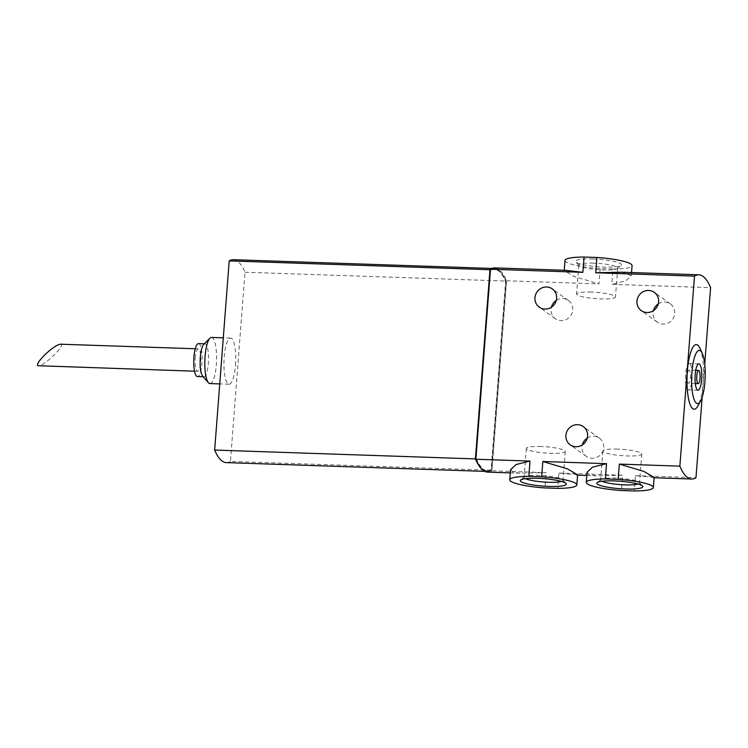 <?xml version="1.0" encoding="UTF-8"?>
<svg xmlns="http://www.w3.org/2000/svg" width="748" height="748" viewBox="0 0 748 748"><rect width="100%" height="100%" fill="white"/><g stroke="black" fill="none" stroke-linecap="round" stroke-linejoin="round"><path stroke-width="0.56" stroke-dasharray="3.74 2.81" d="M60.466 344.202C66.983 343.874 43.777 366.614 38.335 365.884M195.209 358.105A11.211 2.842 -88.1 0 1 198.332 348.867A11.211 2.842 -88.1 0 1 200.791 360.171A11.211 2.842 -88.1 0 1 197.575 371.279A11.211 2.842 -88.1 0 1 195.209 358.105M564.992 260.463A33.632 5.432 -175.6 0 0 600.177 268.607L612.986 269.046L611.808 284.343L710.6 287.69M612.986 269.046A33.632 5.432 -175.6 0 0 632.06 265.624M621.943 272.225L631.247 275.75L625.795 280.855L611.808 284.343M600.177 268.607L598.998 283.903L574.436 276.573L564.235 270.598L565.338 270.309M592.893 258.995A23.085 3.731 -175.6 0 0 575.782 261.903A23.085 3.731 -175.6 0 0 598.241 266.756A23.085 3.731 -175.6 0 0 621.186 265.4A23.085 3.731 -175.6 0 0 592.893 258.995M654.089 477.402L635.445 475.663L634.267 490.959M587.068 472.25L589.359 474.774L596.399 475.775L622.626 475.223L621.448 490.529M577.587 474.812L558.943 473.073L557.765 488.369M510.566 469.66L512.857 472.184L519.897 473.185L546.124 472.633L544.946 487.93M587.245 438.076A11.211 10.696 125.7 0 1 599.391 438.16A11.211 10.696 125.7 0 1 601.532 453.503A11.211 10.696 125.7 0 1 586.31 456.374A11.211 10.696 125.7 0 1 582.009 446.902A11.211 10.696 125.7 0 1 582.355 444.892M556.288 300.406A11.211 10.696 125.7 0 1 568.433 300.49A11.211 10.696 125.7 0 1 570.584 315.834A11.211 10.696 125.7 0 1 555.362 318.704A11.211 10.696 125.7 0 1 551.061 309.233A11.211 10.696 125.7 0 1 551.398 307.222M658.296 303.866A11.211 10.696 125.7 0 1 670.442 303.95A11.211 10.696 125.7 0 1 672.592 319.293A11.211 10.696 125.7 0 1 657.361 322.164A11.211 10.696 125.7 0 1 653.069 312.683A11.211 10.696 125.7 0 1 653.406 310.682M704.728 364.033L702.176 397.225M635.445 475.663L695.977 477.71M558.943 473.073L622.626 475.223M494.821 267.896A98.923 25.086 -88.1 0 1 506.583 280.781L491.969 470.801L546.124 472.633M506.583 280.781L598.998 283.903M491.969 470.801A98.923 25.086 -88.1 0 1 487.621 472.11M699.932 348.269A32.314 8.191 -88.1 0 1 703.429 377.188A32.314 8.191 -88.1 0 1 697.978 405.818M689.862 363.724A13.193 3.347 91.9 0 0 689.31 363.519A13.193 3.347 91.9 0 0 685.635 374.383A13.193 3.347 91.9 0 0 688.412 389.886A13.193 3.347 91.9 0 0 692.152 377.918A13.193 3.347 91.9 0 0 689.862 363.724M689.357 370.213A6.592 1.674 91.9 0 0 689.086 370.11A6.592 1.674 91.9 0 0 687.188 376.646A6.592 1.674 91.9 0 0 688.637 383.294A6.592 1.674 91.9 0 0 690.507 377.31A6.592 1.674 91.9 0 0 689.357 370.213M593.491 263.137A19.513 3.151 -175.6 0 0 578.802 265.054A19.513 3.151 -175.6 0 0 579.027 265.596A19.513 3.151 -175.6 0 0 598.017 269.701A19.513 3.151 -175.6 0 0 617.409 268.551A19.513 3.151 -175.6 0 0 617.708 268.055A19.513 3.151 -175.6 0 0 593.491 263.137M591.266 292.066A19.513 3.151 -175.6 0 0 576.577 293.992A19.513 3.151 -175.6 0 0 595.791 298.63A19.513 3.151 -175.6 0 0 615.482 296.984A19.513 3.151 -175.6 0 0 591.266 292.066M617.539 449.09A19.513 3.151 -175.6 0 0 602.851 451.016A19.513 3.151 -175.6 0 0 622.055 455.654A19.513 3.151 -175.6 0 0 641.756 454.008A19.513 3.151 -175.6 0 0 617.539 449.09M637.979 484.021A19.513 3.151 -175.6 0 0 639.531 482.946A19.513 3.151 -175.6 0 0 639.306 482.404A19.513 3.151 -175.6 0 0 615.314 478.019A19.513 3.151 -175.6 0 0 600.925 479.449A19.513 3.151 -175.6 0 0 600.625 479.945A19.513 3.151 -175.6 0 0 601.99 481.254M541.028 446.5A19.513 3.151 -175.6 0 0 526.34 448.426A19.513 3.151 -175.6 0 0 545.554 453.064A19.513 3.151 -175.6 0 0 565.245 451.418A19.513 3.151 -175.6 0 0 541.028 446.5M561.468 481.432A19.513 3.151 -175.6 0 0 563.02 480.347A19.513 3.151 -175.6 0 0 562.805 479.814A19.513 3.151 -175.6 0 0 538.803 475.429A19.513 3.151 -175.6 0 0 524.423 476.859A19.513 3.151 -175.6 0 0 524.114 477.355A19.513 3.151 -175.6 0 0 525.489 478.664M233.376 259.696A98.923 25.086 -88.1 0 1 244.998 272.235L230.44 461.413L491.202 470.24L505.751 281.061A98.923 25.086 -88.1 0 0 494.129 268.523A98.923 25.086 -88.1 0 0 490.464 269.448M491.202 470.24A98.923 25.086 -88.1 0 1 487.032 471.446A98.923 25.086 -88.1 0 1 480.899 468.126M490.408 270.093A98.923 25.086 -88.1 0 1 494.082 269.177A98.923 25.086 -88.1 0 1 505.629 281.538L491.155 469.641A98.923 25.086 -88.1 0 1 487.088 470.791A98.923 25.086 -88.1 0 1 475.859 459.179M490.651 270.346A98.923 25.086 -88.1 0 1 494.718 269.196A98.923 25.086 -88.1 0 1 506.274 281.566L491.801 469.669A98.923 25.086 -88.1 0 1 487.724 470.819A98.923 25.086 -88.1 0 1 476.177 458.449L490.389 270.337M505.629 281.538L506.274 281.566M491.155 469.641L491.801 469.669M244.998 272.235L505.751 281.061M230.44 461.413A98.923 25.086 -88.1 0 1 226.279 462.61M235.47 365.202A23.085 5.853 91.9 0 0 230.608 338.087A23.085 5.853 91.9 0 0 224.194 357.105A23.085 5.853 91.9 0 0 229.047 384.22A23.085 5.853 91.9 0 0 235.47 365.202M211.488 337.432A23.085 5.853 -88.1 0 1 216.555 360.704A23.085 5.853 -88.1 0 1 209.917 383.574M203.774 344.351A16.484 4.179 -88.1 0 1 204.887 343.809A16.484 4.179 -88.1 0 1 208.505 360.433A16.484 4.179 -88.1 0 1 203.765 376.768A16.484 4.179 -88.1 0 1 202.689 376.151M198.51 343.594A16.484 4.179 -88.1 0 1 202.128 360.218A16.484 4.179 -88.1 0 1 197.397 376.553M198.332 348.867L195.265 348.764M197.575 371.279L194.508 371.176M631.527 272.524L631.284 275.76M510.295 472.886L519.897 473.204M576.484 475.12L577.587 475.158M586.806 475.476L596.399 475.793M652.995 477.71L654.089 477.748M698.866 363.837L689.31 363.519M697.978 390.204L688.412 389.886M695.752 370.335L689.086 370.11M695.303 383.518L688.637 383.294M617.409 268.551L621.186 265.4M579.027 265.596L575.782 261.903M578.802 265.054L576.577 293.992M617.708 268.055L615.482 296.984M602.851 451.016L600.625 479.945M641.756 454.008L639.531 482.946M600.925 479.449L597.147 482.6M639.306 482.404L642.551 486.097M526.34 448.426L524.114 477.355M565.245 451.418L563.02 480.347M524.423 476.859L520.645 480.01M562.805 479.814L566.049 483.507M494.082 269.177L494.718 269.196M487.088 470.791L487.724 470.819M491.932 268.448L494.129 268.523M484.779 471.371L487.032 471.446M670.442 303.95L654.332 292.384M657.361 322.164L641.26 310.598M568.433 300.49L552.333 288.924M555.362 318.704L539.252 307.138M599.391 438.16L583.281 426.594M586.31 456.374L570.2 444.808M230.608 338.087L223.297 337.834M229.047 384.22L219.753 383.902M204.887 343.809L204.326 343.79M203.765 376.768L203.213 376.749"/><path stroke-width="1.12" d="M194.508 371.176L37.718 365.707C36.764 363.865 39.747 359.657 46.666 353.075C52.968 347.502 57.568 344.548 60.466 344.202L195.265 348.764M631.527 272.524L632.06 265.624A33.632 5.432 -175.6 0 0 596.885 257.471L595.707 272.777L621.943 272.225L698.838 274.806A98.923 25.086 -88.1 0 1 710.6 287.69L704.728 364.033M596.885 257.471L584.066 257.041L582.888 272.337L565.338 270.309L494.821 267.896A98.923 25.086 -88.1 0 0 490.482 269.215L582.888 272.337M584.066 257.041A33.632 5.432 -175.6 0 0 564.992 260.463L564.244 270.252M654.089 477.402L643.897 471.427L619.335 464.097L618.157 479.393A33.632 5.432 -175.6 0 1 653.341 487.537A33.632 5.432 -175.6 0 1 634.267 490.959L621.448 490.529A33.632 5.432 -175.6 0 1 586.273 482.376A33.632 5.432 -175.6 0 1 605.347 478.954L618.157 479.393M510.295 472.886L487.621 472.11A98.923 25.086 -88.1 0 1 475.859 459.235L530.014 461.067L528.836 476.364A33.632 5.432 -175.6 0 0 509.762 479.786A33.632 5.432 -175.6 0 0 544.946 487.93L557.765 488.369A33.632 5.432 -175.6 0 0 576.83 484.947L577.615 474.812L567.386 468.837L542.833 461.497L606.525 463.657L605.347 478.954M606.525 463.657L592.538 467.145L587.068 472.25M614.164 480.908A23.085 3.731 -175.6 0 0 597.147 482.6A23.085 3.731 -175.6 0 0 619.522 488.678A23.085 3.731 -175.6 0 0 642.551 486.097A23.085 3.731 -175.6 0 0 614.164 480.908M542.833 461.497L541.655 476.803A33.632 5.432 -175.6 0 1 576.83 484.947M530.014 461.067L516.036 464.555L510.566 469.66L509.762 479.786M537.662 478.318A23.085 3.731 -175.6 0 0 520.645 480.01A23.085 3.731 -175.6 0 0 543.011 486.088A23.085 3.731 -175.6 0 0 566.049 483.507A23.085 3.731 -175.6 0 0 537.662 478.318M528.836 476.364L541.655 476.803M582.355 444.892A11.211 10.696 125.7 0 1 587.245 438.076M551.398 307.222A11.211 10.696 125.7 0 1 556.288 300.406M653.406 310.682A11.211 10.696 125.7 0 1 658.296 303.866M702.176 397.225L695.977 477.71A98.923 25.086 -88.1 0 1 691.638 479.019A98.923 25.086 -88.1 0 1 679.867 466.144L619.335 464.097M565.909 435.336A11.211 10.696 125.7 0 1 572.276 425.855A11.211 10.696 125.7 0 1 583.281 426.594A11.211 10.696 125.7 0 1 585.432 441.937A11.211 10.696 125.7 0 1 570.2 444.808A11.211 10.696 125.7 0 1 565.909 435.336M534.951 297.667A11.211 10.696 125.7 0 1 541.318 288.186A11.211 10.696 125.7 0 1 552.333 288.924A11.211 10.696 125.7 0 1 554.474 304.268A11.211 10.696 125.7 0 1 539.252 307.138A11.211 10.696 125.7 0 1 534.951 297.667M636.959 301.117A11.211 10.696 125.7 0 1 643.327 291.636A11.211 10.696 125.7 0 1 654.332 292.384A11.211 10.696 125.7 0 1 656.482 307.727A11.211 10.696 125.7 0 1 641.26 310.598A11.211 10.696 125.7 0 1 636.959 301.117M595.707 272.777L694.49 276.124L679.867 466.144M475.859 459.235L490.482 269.215M694.49 276.124A98.923 25.086 -88.1 0 1 698.838 274.806M700.68 400.816L697.978 405.818A32.314 8.191 -88.1 0 1 689.506 402.779A32.314 8.191 -88.1 0 1 687.347 371.251A32.314 8.191 -88.1 0 1 699.932 348.269L702.288 353.439A26.601 6.751 -88.1 0 1 705.168 377.254A26.601 6.751 -88.1 0 1 700.68 400.816A26.601 6.751 -88.1 0 1 693.705 398.31A26.601 6.751 -88.1 0 1 691.928 372.354A26.601 6.751 -88.1 0 1 702.288 353.439M695.201 374.711A13.193 3.347 -88.1 0 1 698.866 363.837A13.193 3.347 -88.1 0 1 701.764 377.132A13.193 3.347 -88.1 0 1 697.978 390.204A13.193 3.347 -88.1 0 1 695.201 374.711M698.922 370.531A6.592 1.674 91.9 0 0 698.651 370.428A6.592 1.674 91.9 0 0 696.753 376.964A6.592 1.674 91.9 0 0 698.202 383.612A6.592 1.674 91.9 0 0 700.072 377.628A6.592 1.674 91.9 0 0 698.922 370.531M601.99 481.254A19.513 3.151 -175.6 0 0 619.83 484.592A19.513 3.151 -175.6 0 0 637.979 484.021M525.489 478.664A19.513 3.151 -175.6 0 0 543.329 481.993A19.513 3.151 -175.6 0 0 561.468 481.432M484.779 471.371L226.279 462.61A98.923 25.086 -88.1 0 1 214.657 450.072L229.215 260.893L489.968 269.729A98.923 25.086 -88.1 0 1 490.464 269.448M489.968 269.729L475.41 458.907A98.923 25.086 -88.1 0 0 480.899 468.126M475.859 459.179A98.923 25.086 -88.1 0 1 475.532 458.421L490.005 270.318A98.923 25.086 -88.1 0 1 490.408 270.093M229.215 260.893A98.923 25.086 -88.1 0 1 233.376 259.696L491.932 268.448M214.657 450.072L475.41 458.907M219.753 383.902L209.917 383.574A23.085 5.853 -88.1 0 1 208.412 382.714A23.085 5.853 -88.1 0 1 205.064 356.459A23.085 5.853 -88.1 0 1 209.926 338.19A23.085 5.853 -88.1 0 1 211.488 337.432L223.297 337.834M208.412 382.714L202.689 376.151A16.484 4.179 -88.1 0 1 200.296 357.394A16.484 4.179 -88.1 0 1 203.774 344.351L209.926 338.19M203.213 376.749L197.397 376.553A16.484 4.179 -88.1 0 1 193.928 357.179A16.484 4.179 -88.1 0 1 198.51 343.594L204.326 343.79M654.117 477.411L653.341 487.537M587.049 472.25L586.273 482.376M577.587 475.158L586.806 475.476M654.089 477.748L691.638 479.019M698.651 370.428L695.752 370.335M698.202 383.612L695.303 383.518"/></g></svg>
